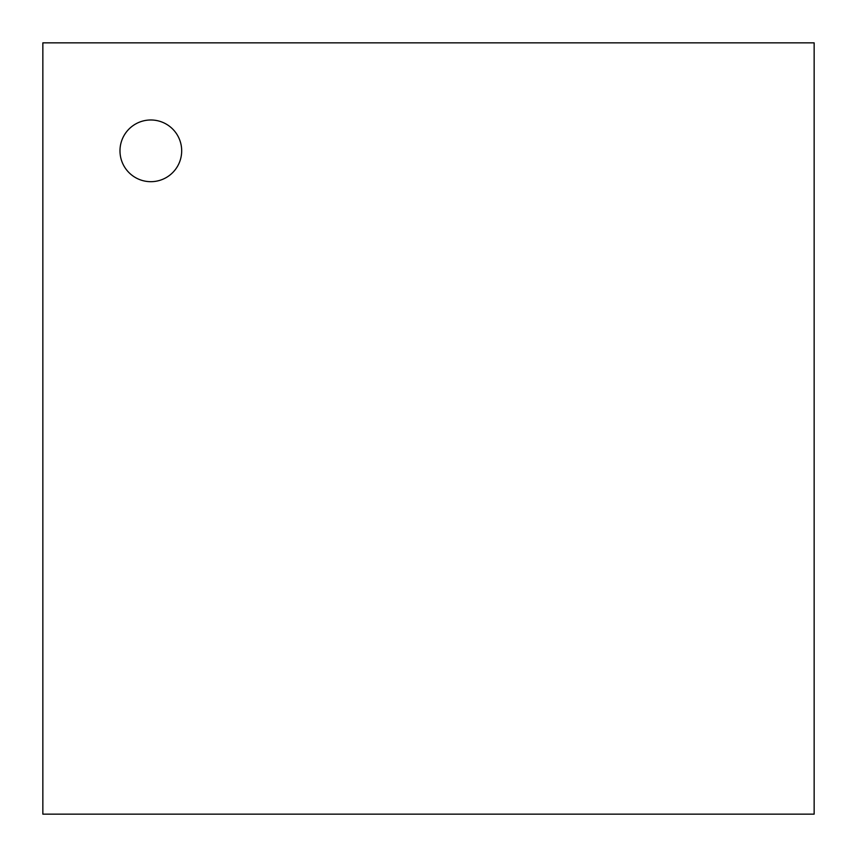 <?xml version="1.0" encoding="UTF-8"?>
<svg xmlns="http://www.w3.org/2000/svg" width="857" height="857" viewBox="0 0 857 857"><rect width="100%" height="100%" fill="white"/><g stroke="black" fill="none" stroke-linecap="round" stroke-linejoin="round"><path stroke-width="1.29" d="M42.85 42.85L814.15 42.85L814.15 814.15L42.85 814.15L42.85 42.85M150.832 181.684A30.852 30.852 0 0 1 124.115 135.406A30.852 30.852 0 0 1 177.549 135.406A30.852 30.852 0 0 1 150.832 181.684"/></g></svg>
